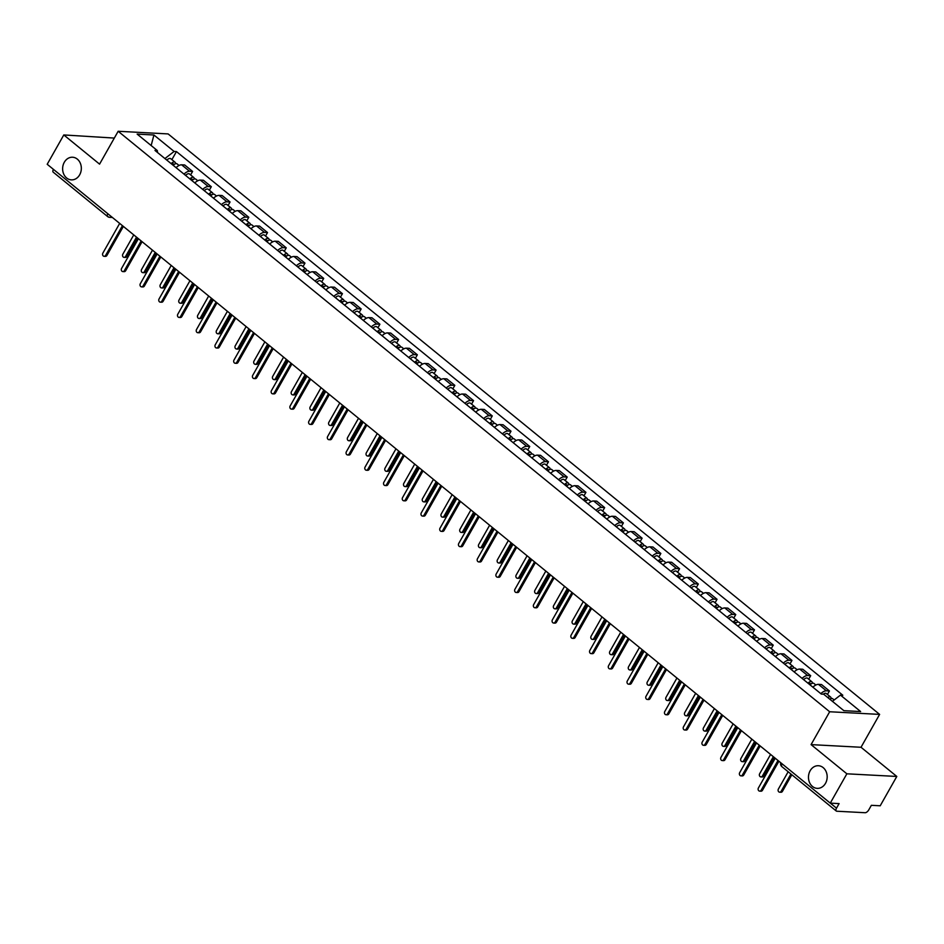 <?xml version="1.0" encoding="UTF-8"?>
<svg xmlns="http://www.w3.org/2000/svg" width="944" height="944" viewBox="0 0 944 944"><rect width="100%" height="100%" fill="white"/><g stroke="black" fill="none" stroke-linecap="round" stroke-linejoin="round"><path stroke-width="1.42" d="M79.662 174.829A11.328 9.346 93 0 1 71.378 179.867A11.328 9.346 93 0 1 63.555 173.684A11.328 9.346 93 0 1 64.298 162.285A11.328 9.346 93 0 1 72.582 157.235A11.328 9.346 93 0 1 80.405 163.418A11.328 9.346 93 0 1 79.662 174.829M825.504 783.319A11.328 9.346 93 0 1 817.221 788.358A11.328 9.346 93 0 1 809.397 782.175A11.328 9.346 93 0 1 810.141 770.776A11.328 9.346 93 0 1 818.424 765.726A11.328 9.346 93 0 1 826.248 771.909A11.328 9.346 93 0 1 825.504 783.319M114.318 138.072L63.791 134.945L47.2 164.28L830.26 803.132L846.862 773.809L896.8 776.452L861.022 747.27L879.619 714.396L168.115 133.918L118.165 131.275L829.67 711.752L811.073 744.615L846.862 773.809M896.8 776.452L880.209 805.787L871.371 805.315L868.775 809.881A3.54 1.711 129.2 0 1 865.117 812.725L836.844 811.226A3.54 1.711 129.2 0 1 836.278 811.026L781.892 766.646A3.54 1.711 -50.8 0 1 782.104 763.849M63.791 134.945L99.568 164.138L118.165 131.275M112.407 217.474L109.657 217.332A3.54 2.926 -87 0 1 108.171 216.742A3.54 1.711 -50.8 0 1 107.604 216.542L53.218 172.162A3.54 1.711 -50.8 0 1 53.43 169.365M830.342 803.143L836.514 808.17L839.098 803.604L830.26 803.132M836.514 808.17A3.54 1.711 129.2 0 0 836.278 811.026M820.808 693.663A8.142 3.941 -50.8 0 1 826.378 690.819L829.422 690.984L821.492 684.518L818.448 684.353A8.142 3.941 129.2 0 0 812.89 687.197M827.44 694.465L829.422 690.984M802.081 678.382A8.142 3.941 -50.8 0 1 807.639 675.538L810.684 675.703L802.766 669.237L799.721 669.072A8.142 3.941 129.2 0 0 794.164 671.916M808.713 679.184L810.684 675.703M783.355 663.101A8.142 3.941 -50.8 0 1 788.913 660.257L791.957 660.422L784.039 653.956L780.983 653.791A8.142 3.941 129.2 0 0 775.425 656.635M789.986 663.903L791.957 660.422M764.628 647.82A8.142 3.941 -50.8 0 1 770.186 644.976L773.23 645.141L765.301 638.675L762.256 638.51A8.142 3.941 129.2 0 0 756.699 641.354M771.26 648.634L773.23 645.141M745.89 632.539A8.142 3.941 -50.8 0 1 751.448 629.695L754.504 629.86L746.574 623.394L743.53 623.229A8.142 3.941 129.2 0 0 737.972 626.073M752.521 633.353L754.504 629.86M727.163 617.258A8.142 3.941 -50.8 0 1 732.721 614.414L735.765 614.579L727.848 608.113L724.803 607.948A8.142 3.941 129.2 0 0 719.234 610.792M733.795 618.072L735.765 614.579M708.437 601.977A8.142 3.941 -50.8 0 1 713.994 599.133L717.039 599.298L709.109 592.832L706.065 592.667A8.142 3.941 129.2 0 0 700.507 595.511M715.068 602.791L717.039 599.298M689.698 586.696A8.142 3.941 -50.8 0 1 695.268 583.852L698.312 584.017L690.383 577.551L687.338 577.386A8.142 3.941 129.2 0 0 681.78 580.23M696.33 587.51L698.312 584.017M670.972 571.415A8.142 3.941 -50.8 0 1 676.529 568.571L679.574 568.736L671.656 562.27L668.612 562.105A8.142 3.941 129.2 0 0 663.054 564.949M677.603 572.229L679.574 568.736M652.245 556.134A8.142 3.941 -50.8 0 1 657.803 553.29L660.847 553.455L652.929 546.989L649.873 546.824A8.142 3.941 129.2 0 0 644.315 549.668M658.877 556.948L660.847 553.455M633.507 540.853A8.142 3.941 -50.8 0 1 639.076 538.009L642.121 538.174L634.191 531.708L631.147 531.543A8.142 3.941 129.2 0 0 625.589 534.387M640.138 541.667L642.121 538.174M614.78 525.572A8.142 3.941 -50.8 0 1 620.338 522.728L623.394 522.893L615.464 516.427L612.42 516.262A8.142 3.941 129.2 0 0 606.862 519.106M621.412 526.386L623.394 522.893M596.053 510.291A8.142 3.941 -50.8 0 1 601.611 507.447L604.656 507.612L596.738 501.146L593.682 500.981A8.142 3.941 129.2 0 0 588.124 503.825M602.685 511.105L604.656 507.612M577.327 495.01A8.142 3.941 -50.8 0 1 582.885 492.166L585.929 492.331L577.999 485.865L574.955 485.7A8.142 3.941 129.2 0 0 569.397 488.544M583.958 495.824L585.929 492.331M558.588 479.729A8.142 3.941 -50.8 0 1 564.146 476.885L567.202 477.05L559.273 470.584L556.228 470.419A8.142 3.941 129.2 0 0 550.671 473.263M565.22 480.543L567.202 477.05M539.862 464.448A8.142 3.941 -50.8 0 1 545.42 461.604L548.464 461.769L540.546 455.303L537.502 455.138A8.142 3.941 129.2 0 0 531.932 457.982M546.493 465.262L548.464 461.769M521.135 449.167A8.142 3.941 -50.8 0 1 526.693 446.323L529.737 446.488L521.808 440.022L518.763 439.857A8.142 3.941 129.2 0 0 513.206 442.701M527.767 449.981L529.737 446.488M502.397 433.886A8.142 3.941 -50.8 0 1 507.966 431.042L511.011 431.207L503.081 424.741L500.037 424.576A8.142 3.941 129.2 0 0 494.479 427.42M509.028 434.7L511.011 431.207M483.67 418.605A8.142 3.941 -50.8 0 1 489.228 415.761L492.272 415.926L484.355 409.46L481.31 409.295A8.142 3.941 129.2 0 0 475.752 412.139M490.302 419.419L492.272 415.926M464.944 403.324A8.142 3.941 -50.8 0 1 470.501 400.48L473.546 400.645L465.628 394.179L462.572 394.014A8.142 3.941 129.2 0 0 457.014 396.858M471.575 404.138L473.546 400.645M446.217 388.043A8.142 3.941 -50.8 0 1 451.775 385.199L454.819 385.364L446.89 378.898L443.845 378.733A8.142 3.941 129.2 0 0 438.287 381.577M452.849 388.857L454.819 385.364M427.479 372.762A8.142 3.941 -50.8 0 1 433.036 369.918L436.093 370.083L428.163 363.617L425.119 363.452A8.142 3.941 129.2 0 0 419.561 366.296M434.11 373.576L436.093 370.083M408.752 357.481A8.142 3.941 -50.8 0 1 414.31 354.637L417.354 354.802L409.436 348.336L406.392 348.171A8.142 3.941 129.2 0 0 400.822 351.015M415.384 358.295L417.354 354.802M390.025 342.2A8.142 3.941 -50.8 0 1 395.583 339.356L398.628 339.521L390.698 333.055L387.654 332.89A8.142 3.941 129.2 0 0 382.096 335.734M396.657 343.014L398.628 339.521M371.287 326.919A8.142 3.941 -50.8 0 1 376.845 324.075L379.901 324.24L371.971 317.774L368.927 317.609A8.142 3.941 129.2 0 0 363.369 320.453M377.919 327.733L379.901 324.24M352.56 311.638A8.142 3.941 -50.8 0 1 358.118 308.794L361.163 308.959L353.245 302.493L350.2 302.328A8.142 3.941 129.2 0 0 344.631 305.172M359.192 312.452L361.163 308.959M333.834 296.357A8.142 3.941 -50.8 0 1 339.392 293.513L342.436 293.678L334.518 287.212L331.462 287.047A8.142 3.941 129.2 0 0 325.904 289.891M340.465 297.171L342.436 293.678M315.095 281.076A8.142 3.941 -50.8 0 1 320.665 278.232L323.709 278.397L315.78 271.931L312.735 271.766A8.142 3.941 129.2 0 0 307.178 274.61M321.727 281.89L323.709 278.397M296.369 265.795A8.142 3.941 -50.8 0 1 301.927 262.951L304.971 263.116L297.053 256.65L294.009 256.497A8.142 3.941 129.2 0 0 288.451 259.329M303 266.609L304.971 263.116M277.642 250.514A8.142 3.941 -50.8 0 1 283.2 247.67L286.244 247.835L278.327 241.369L275.27 241.216A8.142 3.941 129.2 0 0 269.713 244.048M284.274 251.328L286.244 247.835M258.916 235.233A8.142 3.941 -50.8 0 1 264.473 232.389L267.518 232.554L259.588 226.088L256.544 225.935A8.142 3.941 129.2 0 0 250.986 228.767M265.547 236.047L267.518 232.554M240.177 219.952A8.142 3.941 -50.8 0 1 245.735 217.108L248.791 217.273L240.862 210.807L237.817 210.654A8.142 3.941 129.2 0 0 232.259 213.486M246.809 220.766L248.791 217.273M221.451 204.671A8.142 3.941 -50.8 0 1 227.008 201.827L230.053 201.992L222.135 195.526L219.091 195.373A8.142 3.941 129.2 0 0 213.521 198.216M228.082 205.485L230.053 201.992M202.724 189.39A8.142 3.941 -50.8 0 1 208.282 186.546L211.326 186.711L203.397 180.245L200.352 180.092A8.142 3.941 129.2 0 0 194.794 182.935M209.356 190.204L211.326 186.711M183.986 174.109A8.142 3.941 -50.8 0 1 189.543 171.265L192.6 171.43L184.67 164.964L181.626 164.811A8.142 3.941 129.2 0 0 176.068 167.654M190.617 174.923L192.6 171.43M832.419 701.345L840.467 695.103L860.633 711.564L843.853 710.667L823.687 694.218L821.339 694.088L154.969 150.438L157.318 150.568L137.151 134.107L153.931 135.004L174.109 151.453L164.929 158.568M840.467 695.103L842.815 695.232L176.445 151.583L174.109 151.453M879.619 714.396L829.67 711.752M861.022 747.27L811.073 744.615M171.891 159.642L176.445 151.583M157.53 152.527L157.318 150.568M151.158 145.541L153.931 135.004M778.906 761.242L762.469 790.293A2.041 1.676 93 0 1 760.982 791.202L759.684 791.131A2.041 1.676 -87 0 0 761.171 790.222L777.986 760.486M775.225 758.233L758.41 787.969A2.041 1.676 -87 0 0 759.684 791.131M829.823 699.221A4.425 2.136 -50.8 0 1 832.62 698.702L834.189 699.964M788.157 771.767L778.387 789.031A2.041 1.676 -87 0 0 781.148 791.284L790.919 774.021M827.782 697.557A4.425 2.136 -50.8 0 1 830.578 697.026A4.425 2.136 -50.8 0 1 831.015 698.595M823.239 694.194A4.425 2.136 -50.8 0 1 826.26 693.51L830.578 697.026M791.827 774.764L782.446 791.355A2.041 1.676 93 0 1 780.959 792.264L779.661 792.193M760.18 745.961L743.73 775.012A2.041 1.676 93 0 1 742.244 775.921L740.946 775.85A2.041 1.676 -87 0 0 742.432 774.941L759.259 745.205M756.498 742.952L739.671 772.688A2.041 1.676 -87 0 0 740.946 775.85M741.441 730.68L725.004 759.731A2.041 1.676 93 0 1 723.517 760.64L722.219 760.569A2.041 1.676 -87 0 0 723.706 759.66L740.533 729.924M737.771 727.671L720.945 757.407A2.041 1.676 -87 0 0 722.219 760.569M810.011 684.848A4.425 2.136 -50.8 0 1 813.893 683.421L815.864 685.025M770.575 754.445L759.649 773.75A2.041 1.676 -87 0 0 762.41 776.003L773.337 756.699M808.866 683.916A2.124 1.027 -50.8 0 1 810.4 683.539A2.124 1.027 -50.8 0 1 810.601 684.306M807.97 683.185A4.425 2.136 -50.8 0 1 811.852 681.745A4.425 2.136 -50.8 0 1 812.277 683.314M803.651 679.656A4.425 2.136 -50.8 0 1 807.533 678.229L811.852 681.745M774.257 757.442L763.708 776.074A2.041 1.676 93 0 1 762.221 776.983L760.923 776.912M791.284 669.567A4.425 2.136 -50.8 0 1 795.167 668.14L797.137 669.744M751.849 739.164L740.922 758.469A2.041 1.676 -87 0 0 743.683 760.722L754.61 741.418M790.14 668.635A2.124 1.027 -50.8 0 1 791.674 668.258A2.124 1.027 -50.8 0 1 791.874 669.025M789.243 667.904A4.425 2.136 -50.8 0 1 793.125 666.476A4.425 2.136 -50.8 0 1 793.55 668.033M784.924 664.375A4.425 2.136 -50.8 0 1 788.806 662.948L793.125 666.476M755.519 742.161L744.981 760.793A2.041 1.676 93 0 1 743.494 761.702L742.196 761.631M722.715 715.399L706.277 744.45A2.041 1.676 93 0 1 704.79 745.359L703.492 745.288A2.041 1.676 -87 0 0 704.979 744.379L721.794 714.643M719.033 712.39L702.218 742.126A2.041 1.676 -87 0 0 703.492 745.288M703.988 700.118L687.551 729.169A2.041 1.676 93 0 1 686.052 730.078L684.754 730.007A2.041 1.676 -87 0 0 686.241 729.098L703.068 699.362M700.306 697.109L683.48 726.845A2.041 1.676 -87 0 0 684.754 730.007M685.25 684.837L668.812 713.888A2.041 1.676 93 0 1 667.325 714.797L666.027 714.726A2.041 1.676 -87 0 0 667.514 713.817L684.341 684.081M681.58 681.828L664.753 711.564A2.041 1.676 -87 0 0 666.027 714.726M772.558 654.286A4.425 2.136 -50.8 0 1 776.44 652.859L778.399 654.463M733.122 723.883L722.195 743.188A2.041 1.676 -87 0 0 724.957 745.441L735.883 726.137M771.413 653.354A2.124 1.027 -50.8 0 1 772.935 652.977A2.124 1.027 -50.8 0 1 773.136 653.744M770.516 652.623A4.425 2.136 -50.8 0 1 774.399 651.195A4.425 2.136 -50.8 0 1 774.823 652.752M766.186 649.094A4.425 2.136 -50.8 0 1 770.068 647.667L774.399 651.195M736.792 726.88L726.255 745.512A2.041 1.676 93 0 1 724.768 746.421L723.47 746.35M753.819 639.005A4.425 2.136 -50.8 0 1 757.702 637.578L759.672 639.182M714.384 708.602L703.457 727.907A2.041 1.676 -87 0 0 706.218 730.16L717.145 710.856M752.687 638.073A2.124 1.027 -50.8 0 1 754.209 637.696A2.124 1.027 -50.8 0 1 754.409 638.474M751.778 637.342A4.425 2.136 -50.8 0 1 755.66 635.914A4.425 2.136 -50.8 0 1 756.097 637.471M747.459 633.813A4.425 2.136 -50.8 0 1 751.341 632.386L755.66 635.914M718.065 711.599L707.528 730.231A2.041 1.676 93 0 1 706.029 731.14L704.731 731.069M735.093 623.724A4.425 2.136 -50.8 0 1 738.975 622.297L740.946 623.901M695.657 693.321L684.73 712.626A2.041 1.676 -87 0 0 687.492 714.879L698.418 695.575M733.948 622.792A2.124 1.027 -50.8 0 1 735.482 622.415A2.124 1.027 -50.8 0 1 735.683 623.193M733.051 622.061A4.425 2.136 -50.8 0 1 736.934 620.633A4.425 2.136 -50.8 0 1 737.358 622.19M728.733 618.532A4.425 2.136 -50.8 0 1 732.615 617.105L736.934 620.633M699.339 696.318L688.79 714.95A2.041 1.676 93 0 1 687.303 715.859L686.005 715.788M666.523 669.556L650.086 698.607A2.041 1.676 93 0 1 648.599 699.516L647.301 699.445A2.041 1.676 -87 0 0 648.788 698.536L665.614 668.8M662.853 666.547L646.026 696.283A2.041 1.676 -87 0 0 647.301 699.445M716.366 608.443A4.425 2.136 -50.8 0 1 720.248 607.016L722.219 608.62M676.931 678.04L666.004 697.345A2.041 1.676 -87 0 0 668.765 699.598L679.692 680.294M715.222 607.511A2.124 1.027 -50.8 0 1 716.744 607.134A2.124 1.027 -50.8 0 1 716.944 607.912M714.325 606.78A4.425 2.136 -50.8 0 1 718.207 605.352A4.425 2.136 -50.8 0 1 718.632 606.909M709.994 603.251A4.425 2.136 -50.8 0 1 713.876 601.824L718.207 605.352M680.6 681.037L670.063 699.669A2.041 1.676 93 0 1 668.576 700.578L667.278 700.507M647.796 654.275L631.359 683.326A2.041 1.676 93 0 1 629.86 684.235L628.562 684.164A2.041 1.676 -87 0 0 630.061 683.255L646.876 653.519M644.115 651.266L627.3 681.002A2.041 1.676 -87 0 0 628.562 684.164M697.628 593.162A4.425 2.136 -50.8 0 1 701.51 591.735L703.481 593.339M658.192 662.759L647.277 682.064A2.041 1.676 -87 0 0 650.038 684.317L660.953 665.013M696.495 592.23A2.124 1.027 -50.8 0 1 698.017 591.853A2.124 1.027 -50.8 0 1 698.218 592.631M695.586 591.499A4.425 2.136 -50.8 0 1 699.469 590.071A4.425 2.136 -50.8 0 1 699.905 591.628M691.268 587.97A4.425 2.136 -50.8 0 1 695.15 586.543L699.469 590.071M661.874 665.756L651.336 684.388A2.041 1.676 93 0 1 649.838 685.297L648.54 685.226M629.07 638.994L612.621 668.045A2.041 1.676 93 0 1 611.134 668.954L609.836 668.883A2.041 1.676 -87 0 0 611.323 667.974L628.149 638.238M625.388 635.985L608.561 665.721A2.041 1.676 -87 0 0 609.836 668.883M678.901 577.881A4.425 2.136 -50.8 0 1 682.783 576.454L684.754 578.058M639.466 647.478L628.539 666.783A2.041 1.676 -87 0 0 631.3 669.036L642.227 649.732M677.757 576.949A2.124 1.027 -50.8 0 1 679.291 576.572A2.124 1.027 -50.8 0 1 679.491 577.35M676.86 576.218A4.425 2.136 -50.8 0 1 680.742 574.79A4.425 2.136 -50.8 0 1 681.167 576.347M672.541 572.689A4.425 2.136 -50.8 0 1 676.423 571.262L680.742 574.79M643.147 650.475L632.598 669.107A2.041 1.676 93 0 1 631.111 670.016L629.813 669.945M610.331 623.713L593.894 652.764A2.041 1.676 93 0 1 592.407 653.673L591.109 653.602A2.041 1.676 -87 0 0 592.596 652.693L609.423 622.957M606.662 620.704L589.835 650.44A2.041 1.676 -87 0 0 591.109 653.602M660.175 562.6A4.425 2.136 -50.8 0 1 664.057 561.173L666.027 562.777M620.739 632.197L609.812 651.502A2.041 1.676 -87 0 0 612.573 653.755L623.5 634.451M659.03 561.668A2.124 1.027 -50.8 0 1 660.552 561.291A2.124 1.027 -50.8 0 1 660.765 562.069M658.133 560.937A4.425 2.136 -50.8 0 1 662.015 559.509A4.425 2.136 -50.8 0 1 662.44 561.066M653.814 557.408A4.425 2.136 -50.8 0 1 657.685 555.981L662.015 559.509M624.409 635.194L613.871 653.826A2.041 1.676 93 0 1 612.385 654.735L611.087 654.664M591.605 608.432L575.167 637.483A2.041 1.676 93 0 1 573.681 638.392L572.383 638.321A2.041 1.676 -87 0 0 573.869 637.412L590.684 607.676M587.923 605.434L571.108 635.159A2.041 1.676 -87 0 0 572.383 638.321M641.448 547.319A4.425 2.136 -50.8 0 1 645.318 545.892L647.289 547.496M602.012 616.916L591.086 636.221A2.041 1.676 -87 0 0 593.847 638.474L604.774 619.17M640.303 546.387A2.124 1.027 -50.8 0 1 641.826 546.01A2.124 1.027 -50.8 0 1 642.026 546.788M639.407 545.656A4.425 2.136 -50.8 0 1 643.277 544.228A4.425 2.136 -50.8 0 1 643.714 545.785M635.076 542.127A4.425 2.136 -50.8 0 1 638.958 540.7L643.277 544.228M605.682 619.913L595.145 638.545A2.041 1.676 93 0 1 593.658 639.454L592.36 639.383M572.878 593.151L556.429 622.202A2.041 1.676 93 0 1 554.942 623.111L553.644 623.04A2.041 1.676 -87 0 0 555.131 622.131L571.958 592.395M569.197 590.153L552.37 619.878A2.041 1.676 -87 0 0 553.644 623.04M622.71 532.038A4.425 2.136 -50.8 0 1 626.592 530.611L628.562 532.215M583.274 601.635L572.347 620.94A2.041 1.676 -87 0 0 575.108 623.193L586.035 603.889M621.565 531.106A2.124 1.027 -50.8 0 1 623.099 530.729A2.124 1.027 -50.8 0 1 623.3 531.507M620.668 530.375A4.425 2.136 -50.8 0 1 624.55 528.947A4.425 2.136 -50.8 0 1 624.987 530.504M616.349 526.846A4.425 2.136 -50.8 0 1 620.232 525.419L624.55 528.947M586.956 604.632L576.406 623.264A2.041 1.676 93 0 1 574.92 624.173L573.622 624.102M554.14 577.87L537.702 606.921A2.041 1.676 93 0 1 536.216 607.83L534.918 607.759A2.041 1.676 -87 0 0 536.404 606.85L553.231 577.114M550.47 574.872L533.643 604.597A2.041 1.676 -87 0 0 534.918 607.759M603.983 516.757A4.425 2.136 -50.8 0 1 607.865 515.33L609.836 516.934M564.547 586.354L553.621 605.659A2.041 1.676 -87 0 0 556.382 607.912L567.309 588.608M602.838 515.825A2.124 1.027 -50.8 0 1 604.372 515.448A2.124 1.027 -50.8 0 1 604.573 516.226M601.942 515.094A4.425 2.136 -50.8 0 1 605.824 513.666A4.425 2.136 -50.8 0 1 606.249 515.223M597.623 511.565A4.425 2.136 -50.8 0 1 601.505 510.138L605.824 513.666M568.217 589.351L557.68 607.983A2.041 1.676 93 0 1 556.193 608.892L554.895 608.821M535.413 562.589L518.976 591.64A2.041 1.676 93 0 1 517.489 592.549L516.191 592.478A2.041 1.676 -87 0 0 517.678 591.569L534.505 561.833M531.743 559.591L514.917 589.316A2.041 1.676 -87 0 0 516.191 592.478M585.256 501.476A4.425 2.136 -50.8 0 1 589.139 500.049L591.097 501.653M545.821 571.073L534.894 590.378A2.041 1.676 -87 0 0 537.655 592.631L548.582 573.327M584.112 500.544A2.124 1.027 -50.8 0 1 585.634 500.167A2.124 1.027 -50.8 0 1 585.835 500.945M583.215 499.813A4.425 2.136 -50.8 0 1 587.097 498.385A4.425 2.136 -50.8 0 1 587.522 499.942M578.884 496.284A4.425 2.136 -50.8 0 1 582.767 494.857L587.097 498.385M549.491 574.07L538.953 592.702A2.041 1.676 93 0 1 537.466 593.611L536.168 593.54M516.687 547.308L500.249 576.359A2.041 1.676 93 0 1 498.751 577.268L497.453 577.197A2.041 1.676 -87 0 0 498.951 576.288L515.766 546.552M513.005 544.31L496.178 574.035A2.041 1.676 -87 0 0 497.453 577.197M566.518 486.195A4.425 2.136 -50.8 0 1 570.4 484.768L572.371 486.372M527.082 555.792L516.156 575.097A2.041 1.676 -87 0 0 518.929 577.35L529.844 558.046M565.385 485.263A2.124 1.027 -50.8 0 1 566.907 484.886A2.124 1.027 -50.8 0 1 567.108 485.664M564.477 484.532A4.425 2.136 -50.8 0 1 568.359 483.104A4.425 2.136 -50.8 0 1 568.795 484.661M560.158 481.003A4.425 2.136 -50.8 0 1 564.04 479.576L568.359 483.104M530.764 558.789L520.227 577.421A2.041 1.676 93 0 1 518.728 578.33L517.43 578.259M497.948 532.027L481.511 561.078A2.041 1.676 93 0 1 480.024 561.987L478.726 561.916A2.041 1.676 -87 0 0 480.213 561.007L497.04 531.271M494.278 529.029L477.452 558.765A2.041 1.676 -87 0 0 478.726 561.916M547.791 470.914A4.425 2.136 -50.8 0 1 551.674 469.487L553.644 471.091M508.356 540.511L497.429 559.816A2.041 1.676 -87 0 0 500.19 562.069L511.117 542.765M546.647 469.982A2.124 1.027 -50.8 0 1 548.181 469.605A2.124 1.027 -50.8 0 1 548.381 470.383M545.75 469.251A4.425 2.136 -50.8 0 1 549.632 467.823A4.425 2.136 -50.8 0 1 550.057 469.38M541.431 465.722A4.425 2.136 -50.8 0 1 545.313 464.295L549.632 467.823M512.037 543.508L501.488 562.14A2.041 1.676 93 0 1 500.001 563.049L498.703 562.978M479.222 516.746L462.784 545.797A2.041 1.676 93 0 1 461.297 546.706L459.999 546.635A2.041 1.676 -87 0 0 461.486 545.726L478.313 516.002M475.552 513.748L458.725 543.484A2.041 1.676 -87 0 0 459.999 546.635M529.065 455.633A4.425 2.136 -50.8 0 1 532.947 454.206L534.918 455.81M489.629 525.23L478.702 544.535A2.041 1.676 -87 0 0 481.464 546.788L492.39 527.484M527.92 454.713A2.124 1.027 -50.8 0 1 529.442 454.324A2.124 1.027 -50.8 0 1 529.655 455.102M527.023 453.97A4.425 2.136 -50.8 0 1 530.906 452.542A4.425 2.136 -50.8 0 1 531.33 454.099M522.693 450.441A4.425 2.136 -50.8 0 1 526.575 449.014L530.906 452.542M493.299 528.227L482.762 546.859A2.041 1.676 93 0 1 481.275 547.768L479.977 547.697M460.495 501.465L444.058 530.516A2.041 1.676 93 0 1 442.571 531.425L441.261 531.354A2.041 1.676 -87 0 0 442.76 530.445L459.575 500.721M456.813 498.467L439.998 528.203A2.041 1.676 -87 0 0 441.261 531.354M510.326 440.352A4.425 2.136 -50.8 0 1 514.209 438.925L516.179 440.529M470.891 509.949L459.976 529.254A2.041 1.676 -87 0 0 462.737 531.507L473.652 512.203M509.194 439.432A2.124 1.027 -50.8 0 1 510.716 439.043A2.124 1.027 -50.8 0 1 510.916 439.821M508.285 438.689A4.425 2.136 -50.8 0 1 512.167 437.261A4.425 2.136 -50.8 0 1 512.604 438.818M503.966 435.16A4.425 2.136 -50.8 0 1 507.848 433.733L512.167 437.261M474.572 512.946L464.035 531.578A2.041 1.676 93 0 1 462.548 532.487L461.238 532.416M441.768 486.184L425.319 515.235A2.041 1.676 93 0 1 423.832 516.144L422.534 516.073A2.041 1.676 -87 0 0 424.021 515.164L440.848 485.44M438.087 483.186L421.26 512.922A2.041 1.676 -87 0 0 422.534 516.073M491.6 425.071A4.425 2.136 -50.8 0 1 495.482 423.644L497.453 425.248M452.164 494.668L441.237 513.973A2.041 1.676 -87 0 0 443.999 516.226L454.925 496.922M490.455 424.151A2.124 1.027 -50.8 0 1 491.989 423.762A2.124 1.027 -50.8 0 1 492.19 424.54M489.558 423.408A4.425 2.136 -50.8 0 1 493.441 421.98A4.425 2.136 -50.8 0 1 493.865 423.537M485.24 419.891A4.425 2.136 -50.8 0 1 489.122 418.452L493.441 421.98M455.846 497.665L445.297 516.297A2.041 1.676 93 0 1 443.81 517.206L442.512 517.135M423.03 470.903L406.593 499.954A2.041 1.676 93 0 1 405.106 500.863L403.808 500.792A2.041 1.676 -87 0 0 405.295 499.883L422.121 470.159M419.36 467.905L402.533 497.641A2.041 1.676 -87 0 0 403.808 500.792M472.873 409.79A4.425 2.136 -50.8 0 1 476.755 408.363L478.726 409.967M433.438 479.387L422.511 498.692A2.041 1.676 -87 0 0 425.272 500.945L436.199 481.641M471.729 408.87A2.124 1.027 -50.8 0 1 473.263 408.481A2.124 1.027 -50.8 0 1 473.463 409.259M470.832 408.127A4.425 2.136 -50.8 0 1 474.714 406.699A4.425 2.136 -50.8 0 1 475.139 408.256M466.513 404.61A4.425 2.136 -50.8 0 1 470.395 403.171L474.714 406.699M437.107 482.384L426.57 501.016A2.041 1.676 93 0 1 425.083 501.925L423.785 501.854M404.303 455.622L387.866 484.673A2.041 1.676 93 0 1 386.379 485.582L385.081 485.511A2.041 1.676 -87 0 0 386.568 484.602L403.383 454.878M400.622 452.624L383.807 482.36A2.041 1.676 -87 0 0 385.081 485.511M454.147 394.509A4.425 2.136 -50.8 0 1 458.017 393.082L459.988 394.686M414.711 464.106L403.784 483.411A2.041 1.676 -87 0 0 406.545 485.664L417.472 466.36M453.002 393.589A2.124 1.027 -50.8 0 1 454.524 393.2A2.124 1.027 -50.8 0 1 454.725 393.978M452.105 392.846A4.425 2.136 -50.8 0 1 455.987 391.418A4.425 2.136 -50.8 0 1 456.412 392.975M447.775 389.329A4.425 2.136 -50.8 0 1 451.657 387.89L455.987 391.418M418.381 467.103L407.843 485.735A2.041 1.676 93 0 1 406.357 486.644L405.059 486.573M385.577 440.341L369.128 469.392A2.041 1.676 93 0 1 367.641 470.301L366.343 470.23A2.041 1.676 -87 0 0 367.83 469.333L384.656 439.597M381.895 437.343L365.068 467.079A2.041 1.676 -87 0 0 366.343 470.23M435.408 379.24A4.425 2.136 -50.8 0 1 439.29 377.801L441.261 379.405M395.973 448.825L385.046 468.13A2.041 1.676 -87 0 0 387.807 470.383L398.734 451.079M434.264 378.308A2.124 1.027 -50.8 0 1 435.798 377.919A2.124 1.027 -50.8 0 1 435.998 378.697M433.367 377.565A4.425 2.136 -50.8 0 1 437.249 376.137A4.425 2.136 -50.8 0 1 437.686 377.694M429.048 374.048A4.425 2.136 -50.8 0 1 432.93 372.609L437.249 376.137M399.654 451.822L389.105 470.454A2.041 1.676 93 0 1 387.618 471.363L386.32 471.292M366.838 425.06L350.401 454.111A2.041 1.676 93 0 1 348.914 455.02L347.616 454.949A2.041 1.676 -87 0 0 349.103 454.052L365.93 424.316M363.169 422.062L346.342 451.798A2.041 1.676 -87 0 0 347.616 454.949M416.682 363.959A4.425 2.136 -50.8 0 1 420.564 362.52L422.534 364.124M377.246 433.544L366.319 452.849A2.041 1.676 -87 0 0 369.08 455.102L380.007 435.798M415.537 363.027A2.124 1.027 -50.8 0 1 417.071 362.638A2.124 1.027 -50.8 0 1 417.272 363.416M414.64 362.284A4.425 2.136 -50.8 0 1 418.522 360.856A4.425 2.136 -50.8 0 1 418.947 362.413M410.321 358.767A4.425 2.136 -50.8 0 1 414.204 357.328L418.522 360.856M380.928 436.541L370.378 455.173A2.041 1.676 93 0 1 368.892 456.082L367.594 456.011M348.112 409.779L331.674 438.83A2.041 1.676 93 0 1 330.188 439.739L328.89 439.668A2.041 1.676 -87 0 0 330.376 438.771L347.203 409.035M344.442 406.781L327.615 436.517A2.041 1.676 -87 0 0 328.89 439.668M397.955 348.678A4.425 2.136 -50.8 0 1 401.837 347.239L403.796 348.843M358.519 418.263L347.593 437.568A2.041 1.676 -87 0 0 350.354 439.821L361.281 420.517M396.81 347.746A2.124 1.027 -50.8 0 1 398.333 347.357A2.124 1.027 -50.8 0 1 398.533 348.135M395.914 347.003A4.425 2.136 -50.8 0 1 399.796 345.575A4.425 2.136 -50.8 0 1 400.221 347.132M391.583 343.486A4.425 2.136 -50.8 0 1 395.465 342.047L399.796 345.575M362.189 421.26L351.652 439.892A2.041 1.676 93 0 1 350.165 440.801L348.867 440.73M329.385 394.498L312.948 423.549A2.041 1.676 93 0 1 311.449 424.458L310.151 424.387A2.041 1.676 -87 0 0 311.65 423.49L328.465 393.754M325.704 391.5L308.889 421.236A2.041 1.676 -87 0 0 310.151 424.387M379.217 333.397A4.425 2.136 -50.8 0 1 383.099 331.958L385.069 333.562M339.781 402.982L328.866 422.287A2.041 1.676 -87 0 0 331.627 424.54L342.542 405.236M378.084 332.465A2.124 1.027 -50.8 0 1 379.606 332.076A2.124 1.027 -50.8 0 1 379.807 332.854M377.175 331.722A4.425 2.136 -50.8 0 1 381.057 330.294A4.425 2.136 -50.8 0 1 381.494 331.851M372.856 328.205A4.425 2.136 -50.8 0 1 376.739 326.766L381.057 330.294M343.463 405.979L332.925 424.611A2.041 1.676 93 0 1 331.427 425.52L330.129 425.449M310.659 379.217L294.209 408.268A2.041 1.676 93 0 1 292.723 409.177L291.425 409.106A2.041 1.676 -87 0 0 292.911 408.209L309.738 378.473M306.977 376.219L290.15 405.955A2.041 1.676 -87 0 0 291.425 409.106M360.49 318.116A4.425 2.136 -50.8 0 1 364.372 316.677L366.343 318.281M321.054 387.701L310.128 407.017A2.041 1.676 -87 0 0 312.889 409.259L323.816 389.955M359.345 317.184A2.124 1.027 -50.8 0 1 360.879 316.795A2.124 1.027 -50.8 0 1 361.08 317.573M358.449 316.441A4.425 2.136 -50.8 0 1 362.331 315.013A4.425 2.136 -50.8 0 1 362.756 316.57M354.13 312.924A4.425 2.136 -50.8 0 1 358.012 311.485L362.331 315.013M324.736 390.698L314.187 409.33A2.041 1.676 93 0 1 312.7 410.239L311.402 410.168M291.92 363.936L275.483 392.987A2.041 1.676 93 0 1 273.996 393.896L272.698 393.825A2.041 1.676 -87 0 0 274.185 392.928L291.012 363.192M288.25 360.938L271.424 390.674A2.041 1.676 -87 0 0 272.698 393.825M341.763 302.835A4.425 2.136 -50.8 0 1 345.646 301.396L347.616 303M302.328 372.42L291.401 391.736A2.041 1.676 -87 0 0 294.162 393.978L305.089 374.674M340.619 301.903A2.124 1.027 -50.8 0 1 342.141 301.514A2.124 1.027 -50.8 0 1 342.353 302.292M339.722 301.16A4.425 2.136 -50.8 0 1 343.604 299.732A4.425 2.136 -50.8 0 1 344.029 301.289M335.391 297.643A4.425 2.136 -50.8 0 1 339.274 296.204L343.604 299.732M305.998 375.417L295.46 394.049A2.041 1.676 93 0 1 293.973 394.958L292.675 394.887M273.194 348.655L256.756 377.706A2.041 1.676 93 0 1 255.269 378.615L253.96 378.544A2.041 1.676 -87 0 0 255.458 377.647L272.273 347.911M269.512 345.657L252.697 375.393A2.041 1.676 -87 0 0 253.96 378.544M323.025 287.554A4.425 2.136 -50.8 0 1 326.907 286.115L328.878 287.719M283.589 357.139L272.674 376.455A2.041 1.676 -87 0 0 275.436 378.697L286.351 359.393M321.892 286.622A2.124 1.027 -50.8 0 1 323.414 286.233A2.124 1.027 -50.8 0 1 323.615 287.011M320.984 285.879A4.425 2.136 -50.8 0 1 324.866 284.451A4.425 2.136 -50.8 0 1 325.302 286.008M316.665 282.362A4.425 2.136 -50.8 0 1 320.547 280.923L324.866 284.451M287.271 360.136L276.734 378.768A2.041 1.676 93 0 1 275.247 379.677L273.937 379.606M254.467 333.374L238.018 362.425A2.041 1.676 93 0 1 236.531 363.334L235.233 363.263A2.041 1.676 -87 0 0 236.72 362.366L253.547 332.63M250.785 330.376L233.959 360.112A2.041 1.676 -87 0 0 235.233 363.263M304.298 272.273A4.425 2.136 -50.8 0 1 308.181 270.834L310.151 272.438M264.863 341.858L253.936 361.174A2.041 1.676 -87 0 0 256.697 363.416L267.624 344.112M303.154 271.341A2.124 1.027 -50.8 0 1 304.688 270.952A2.124 1.027 -50.8 0 1 304.888 271.73M302.257 270.598A4.425 2.136 -50.8 0 1 306.139 269.17A4.425 2.136 -50.8 0 1 306.564 270.727M297.938 267.081A4.425 2.136 -50.8 0 1 301.82 265.642L306.139 269.17M268.544 344.855L257.995 363.487A2.041 1.676 93 0 1 256.508 364.396L255.21 364.325M235.729 318.093L219.291 347.144A2.041 1.676 93 0 1 217.804 348.053L216.506 347.982A2.041 1.676 -87 0 0 217.993 347.085L234.82 317.349M232.059 315.095L215.232 344.831A2.041 1.676 -87 0 0 216.506 347.982M285.572 256.992A4.425 2.136 -50.8 0 1 289.454 255.553L291.425 257.157M246.136 326.577L235.209 345.893A2.041 1.676 -87 0 0 237.971 348.135L248.897 328.831M284.427 256.06A2.124 1.027 -50.8 0 1 285.961 255.671A2.124 1.027 -50.8 0 1 286.162 256.449M283.53 255.317A4.425 2.136 -50.8 0 1 287.413 253.889A4.425 2.136 -50.8 0 1 287.837 255.446M279.212 251.8A4.425 2.136 -50.8 0 1 283.094 250.361L287.413 253.889M249.806 329.574L239.269 348.206A2.041 1.676 93 0 1 237.782 349.115L236.484 349.044M217.002 302.812L200.565 331.863A2.041 1.676 93 0 1 199.078 332.772L197.78 332.701A2.041 1.676 -87 0 0 199.267 331.804L216.082 302.068M213.32 299.814L196.505 329.55A2.041 1.676 -87 0 0 197.78 332.701M266.845 241.711A4.425 2.136 -50.8 0 1 270.727 240.272L272.686 241.876M227.41 311.296L216.483 330.612A2.041 1.676 -87 0 0 219.244 332.866L230.171 313.55M265.701 240.779A2.124 1.027 -50.8 0 1 267.223 240.39A2.124 1.027 -50.8 0 1 267.423 241.168M264.804 240.047A4.425 2.136 -50.8 0 1 268.686 238.608A4.425 2.136 -50.8 0 1 269.111 240.165M260.473 236.519A4.425 2.136 -50.8 0 1 264.355 235.08L268.686 238.608M231.079 314.293L220.542 332.925A2.041 1.676 93 0 1 219.055 333.834L217.757 333.763M198.275 287.531L181.838 316.582A2.041 1.676 93 0 1 180.339 317.491L179.041 317.42A2.041 1.676 -87 0 0 180.528 316.523L197.355 286.787M194.594 284.533L177.767 314.269A2.041 1.676 -87 0 0 179.041 317.42M248.107 226.43A4.425 2.136 -50.8 0 1 251.989 224.991L253.96 226.595M208.671 296.015L197.744 315.331A2.041 1.676 -87 0 0 200.506 317.585L211.432 298.269M246.974 225.498A2.124 1.027 -50.8 0 1 248.496 225.109A2.124 1.027 -50.8 0 1 248.697 225.887M246.065 224.766A4.425 2.136 -50.8 0 1 249.948 223.327A4.425 2.136 -50.8 0 1 250.384 224.884M241.747 221.238A4.425 2.136 -50.8 0 1 245.629 219.799L249.948 223.327M212.353 299.012L201.815 317.644A2.041 1.676 93 0 1 200.317 318.553L199.019 318.482M179.537 272.25L163.1 301.313A2.041 1.676 93 0 1 161.613 302.21L160.315 302.151A2.041 1.676 -87 0 0 161.802 301.242L178.628 271.506M175.867 269.252L159.04 298.988A2.041 1.676 -87 0 0 160.315 302.151M229.38 211.149A4.425 2.136 -50.8 0 1 233.262 209.71L235.233 211.314M189.945 280.734L179.018 300.05A2.041 1.676 -87 0 0 181.779 302.304L192.706 282.988M228.236 210.217A2.124 1.027 -50.8 0 1 229.77 209.828A2.124 1.027 -50.8 0 1 229.97 210.606M227.339 209.485A4.425 2.136 -50.8 0 1 231.221 208.046A4.425 2.136 -50.8 0 1 231.646 209.603M223.02 205.957A4.425 2.136 -50.8 0 1 226.902 204.518L231.221 208.046M193.626 283.731L183.077 302.363A2.041 1.676 93 0 1 181.59 303.272L180.292 303.201M160.81 256.969L144.373 286.032A2.041 1.676 93 0 1 142.886 286.929L141.588 286.87A2.041 1.676 -87 0 0 143.075 285.961L159.902 256.225M157.141 253.971L140.314 283.707A2.041 1.676 -87 0 0 141.588 286.87M210.654 195.868A4.425 2.136 -50.8 0 1 214.536 194.429L216.506 196.033M171.218 265.453L160.291 284.769A2.041 1.676 -87 0 0 163.052 287.023L173.979 267.707M209.509 194.936A2.124 1.027 -50.8 0 1 211.031 194.547A2.124 1.027 -50.8 0 1 211.232 195.325M208.612 194.204A4.425 2.136 -50.8 0 1 212.494 192.765A4.425 2.136 -50.8 0 1 212.919 194.322M204.282 190.676A4.425 2.136 -50.8 0 1 208.164 189.237L212.494 192.765M174.888 268.45L164.35 287.082A2.041 1.676 93 0 1 162.864 287.991L161.566 287.92M142.084 241.688L125.646 270.751A2.041 1.676 93 0 1 124.148 271.648L122.85 271.589A2.041 1.676 -87 0 0 124.348 270.68L141.163 240.944M138.402 238.69L121.587 268.426A2.041 1.676 -87 0 0 122.85 271.589M191.915 180.587A4.425 2.136 -50.8 0 1 195.797 179.148L197.768 180.752M152.48 250.172L141.565 269.488A2.041 1.676 -87 0 0 144.326 271.742L155.241 252.426M190.782 179.655A2.124 1.027 -50.8 0 1 192.305 179.266A2.124 1.027 -50.8 0 1 192.505 180.044M189.874 178.923A4.425 2.136 -50.8 0 1 193.756 177.484A4.425 2.136 -50.8 0 1 194.193 179.041M185.555 175.395A4.425 2.136 -50.8 0 1 189.437 173.956L193.756 177.484M156.161 253.169L145.624 271.801A2.041 1.676 93 0 1 144.125 272.71L142.827 272.639M123.357 226.407L106.908 255.47A2.041 1.676 93 0 1 105.421 256.367L104.123 256.308A2.041 1.676 -87 0 0 105.61 255.399L122.437 225.663M119.676 223.409L102.849 253.145A2.041 1.676 -87 0 0 104.123 256.308M173.189 165.306A4.425 2.136 -50.8 0 1 177.071 163.867L179.041 165.471M133.753 234.891L122.826 254.207A2.041 1.676 -87 0 0 125.587 256.461L136.514 237.145M172.044 164.374A2.124 1.027 -50.8 0 1 173.578 163.985A2.124 1.027 -50.8 0 1 173.779 164.763M171.147 163.642A4.425 2.136 -50.8 0 1 175.029 162.203A4.425 2.136 -50.8 0 1 175.454 163.76M166.828 160.114A4.425 2.136 -50.8 0 1 170.711 158.675L175.029 162.203M137.435 237.888L126.885 256.52A2.041 1.676 93 0 1 125.399 257.429L124.101 257.358M200.352 180.092L208.282 186.546M219.091 195.373L227.008 201.827M237.817 210.654L245.735 217.108M256.544 225.935L264.473 232.389M275.27 241.216L283.2 247.67M294.009 256.497L301.927 262.951M312.735 271.766L320.665 278.232M331.462 287.047L339.392 293.513M350.2 302.328L358.118 308.794M368.927 317.609L376.845 324.075M387.654 332.89L395.583 339.356M406.392 348.171L414.31 354.637M425.119 363.452L433.036 369.918M443.845 378.733L451.775 385.199M462.572 394.014L470.501 400.48M481.31 409.295L489.228 415.761M500.037 424.576L507.966 431.042M518.763 439.857L526.693 446.323M537.502 455.138L545.42 461.604M556.228 470.419L564.146 476.885M574.955 485.7L582.885 492.166M593.682 500.981L601.611 507.447M612.42 516.262L620.338 522.728M631.147 531.543L639.076 538.009M649.873 546.824L657.803 553.29M668.612 562.105L676.529 568.571M687.338 577.386L695.268 583.852M706.065 592.667L713.994 599.133M724.803 607.948L732.721 614.414M743.53 623.229L751.448 629.695M762.256 638.51L770.186 644.976M780.983 653.791L788.913 660.257M799.721 669.072L807.639 675.538M818.448 684.353L826.378 690.819M181.626 164.811L189.543 171.265M107.817 213.733A3.54 1.711 -50.8 0 0 107.604 216.542A3.54 3.54 0 0 0 109.657 217.332A3.54 2.926 -87 0 0 111.463 216.707M761.171 790.222L762.469 790.293M782.446 791.355L781.148 791.284M742.432 774.941L743.73 775.012M723.706 759.66L725.004 759.731M763.708 776.074L762.41 776.003M744.981 760.793L743.683 760.722M704.979 744.379L706.277 744.45M686.241 729.098L687.551 729.169M667.514 713.817L668.812 713.888M726.255 745.512L724.957 745.441M707.528 730.231L706.218 730.16M688.79 714.95L687.492 714.879M648.788 698.536L650.086 698.607M670.063 699.669L668.765 699.598M630.061 683.255L631.359 683.326M651.336 684.388L650.038 684.317M611.323 667.974L612.621 668.045M632.598 669.107L631.3 669.036M592.596 652.693L593.894 652.764M613.871 653.826L612.573 653.755M573.869 637.412L575.167 637.483M595.145 638.545L593.847 638.474M555.131 622.131L556.429 622.202M576.406 623.264L575.108 623.193M536.404 606.85L537.702 606.921M557.68 607.983L556.382 607.912M517.678 591.569L518.976 591.64M538.953 592.702L537.655 592.631M498.951 576.288L500.249 576.359M520.227 577.421L518.929 577.35M480.213 561.007L481.511 561.078M501.488 562.14L500.19 562.069M461.486 545.726L462.784 545.797M482.762 546.859L481.464 546.788M442.76 530.445L444.058 530.516M464.035 531.578L462.737 531.507M424.021 515.164L425.319 515.235M445.297 516.297L443.999 516.226M405.295 499.883L406.593 499.954M426.57 501.016L425.272 500.945M386.568 484.602L387.866 484.673M407.843 485.735L406.545 485.664M367.83 469.333L369.128 469.392M389.105 470.454L387.807 470.383M349.103 454.052L350.401 454.111M370.378 455.173L369.08 455.102M330.376 438.771L331.674 438.83M351.652 439.892L350.354 439.821M311.65 423.49L312.948 423.549M332.925 424.611L331.627 424.54M292.911 408.209L294.209 408.268M314.187 409.33L312.889 409.259M274.185 392.928L275.483 392.987M295.46 394.049L294.162 393.978M255.458 377.647L256.756 377.706M276.734 378.768L275.436 378.697M236.72 362.366L238.018 362.425M257.995 363.487L256.697 363.416M217.993 347.085L219.291 347.144M239.269 348.206L237.971 348.135M199.267 331.804L200.565 331.863M220.542 332.925L219.244 332.866M180.528 316.523L181.838 316.582M201.815 317.644L200.506 317.585M161.802 301.242L163.1 301.313M183.077 302.363L181.779 302.304M143.075 285.961L144.373 286.032M164.35 287.082L163.052 287.023M124.348 270.68L125.646 270.751M145.624 271.801L144.326 271.742M105.61 255.399L106.908 255.47M126.885 256.52L125.587 256.461M780.771 762.764A3.54 3.54 0 0 0 781.892 766.646"/></g></svg>

